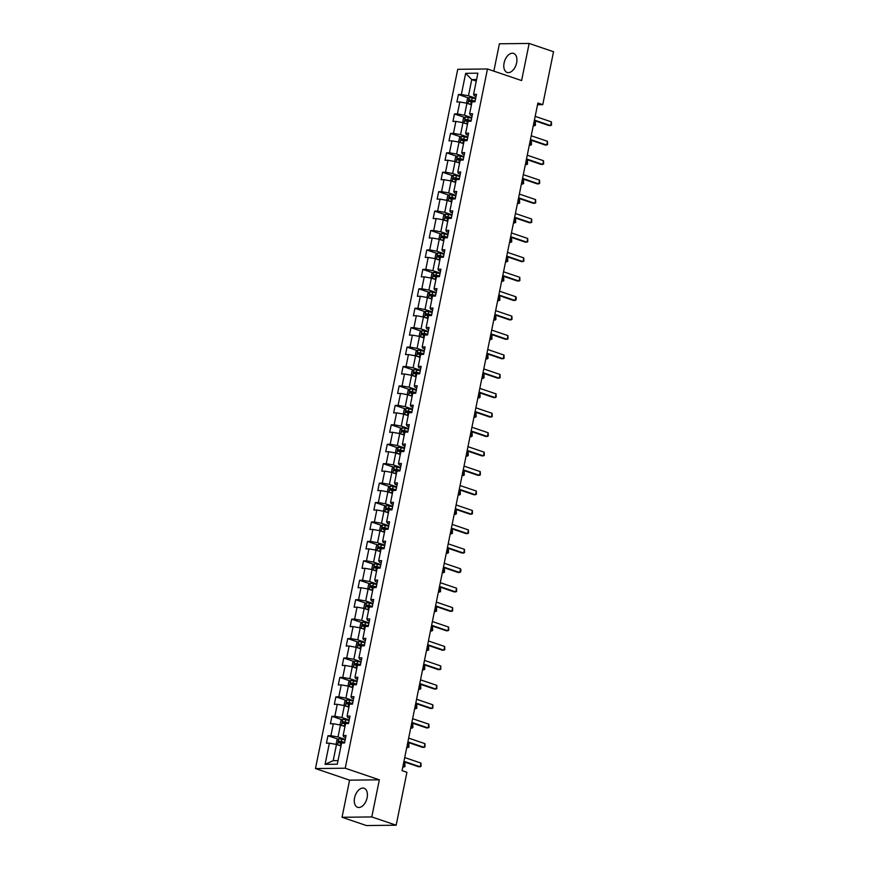 <?xml version="1.0" encoding="UTF-8"?>
<svg xmlns="http://www.w3.org/2000/svg" width="869" height="869" viewBox="0 0 869 869"><rect width="100%" height="100%" fill="white"/><g stroke="black" fill="none" stroke-linecap="round" stroke-linejoin="round"><path stroke-width="1.3" d="M367.12 797.72A10.048 6.05 -71.2 0 0 364.078 788.281A10.048 6.05 -71.2 0 0 354.574 797.861A10.048 6.05 -71.2 0 0 357.604 807.312A10.048 6.05 -71.2 0 0 367.12 797.72M516.62 62.85A10.048 6.05 -71.2 0 0 513.59 53.411A10.048 6.05 -71.2 0 0 504.085 62.992A10.048 6.05 -71.2 0 0 507.116 72.442A10.048 6.05 -71.2 0 0 516.62 62.85M342.038 817.273L371.791 816.936L379.34 779.819L349.588 780.156L342.038 817.273L366.414 825.55L396.166 825.213L406.931 772.28L402.054 770.618L537.889 103.009L542.756 104.671L553.531 51.727L529.156 43.45L499.403 43.787L493.842 71.139M349.588 780.156L315.469 768.554L457.735 69.314L487.487 68.977L345.221 768.218L315.469 768.554M465.665 73.322L461.352 94.493L458.419 94.525L456.898 101.999L459.831 101.966L457.398 113.926L454.465 113.958L452.945 121.432L455.877 121.399L453.444 133.359L450.511 133.391L448.991 140.865L451.923 140.832L449.49 152.792L446.557 152.825L445.037 160.298L447.969 160.265L445.536 172.214L442.603 172.247L441.083 179.72L444.016 179.687L441.582 191.647L438.649 191.68L437.129 199.153L440.062 199.12L437.639 211.08L434.696 211.113L433.175 218.586L436.119 218.553L433.685 230.513L430.742 230.546L429.221 238.019L432.165 237.987L429.731 249.935L426.798 249.968L425.278 257.441L428.211 257.409L425.777 269.368L422.845 269.401L421.324 276.874L424.257 276.842L421.823 288.801L418.891 288.834L417.37 296.307L420.303 296.275L417.87 308.234L414.937 308.267L413.416 315.74L416.349 315.708L413.916 327.656L410.983 327.689L409.462 335.162L412.395 335.13L409.962 347.089L407.029 347.122L405.508 354.595L408.441 354.563L406.008 366.522L403.075 366.555L401.554 374.028L404.487 373.996L402.054 385.955L399.121 385.988L397.6 393.461L400.533 393.429L398.1 405.378L395.167 405.421L393.646 412.894L396.579 412.851L394.146 424.811L391.213 424.843L389.692 432.317L392.625 432.284L390.192 444.244L387.259 444.276L385.738 451.75L388.671 451.717L386.238 463.677L383.305 463.709L381.784 471.183L384.717 471.15L382.295 483.11L379.351 483.142L377.83 490.616L380.774 490.583L378.341 502.532L375.397 502.564L373.876 510.038L376.82 510.005L374.387 521.965L371.454 521.997L369.933 529.471L372.866 529.438L370.433 541.398L367.5 541.43L365.979 548.904L368.912 548.871L366.479 560.831L363.546 560.863L362.025 568.337L364.958 568.304L362.525 580.253L359.592 580.286L358.071 587.759L361.004 587.726L358.571 599.686L355.638 599.719L354.118 607.192L357.05 607.159L354.617 619.119L351.684 619.152L350.164 626.625L353.096 626.592L350.663 638.552L347.73 638.585L346.21 646.058L349.142 646.025L346.709 657.974L343.776 658.007L342.256 665.48L345.189 665.448L342.755 677.407L339.822 677.44L338.302 684.913L341.235 684.881L338.801 696.84L335.868 696.873L334.348 704.346L337.281 704.314L334.847 716.273L331.915 716.306L330.394 723.779L333.327 723.747L330.893 735.695L327.961 735.739L326.44 743.212L329.373 743.169L325.071 764.351L337.291 764.209L341.604 743.038L344.537 743.006L346.058 735.532L343.125 735.565L345.558 723.605L348.491 723.573L350.011 716.099L347.079 716.132L349.501 704.172L352.445 704.14L353.965 696.666L351.022 696.699L353.455 684.739L356.399 684.707L357.919 677.233L354.976 677.266L357.409 665.317L360.342 665.285L361.862 657.811L358.93 657.844L361.363 645.884L364.296 645.852L365.816 638.378L362.884 638.411L365.317 626.451L368.25 626.419L369.77 618.945L366.837 618.978L369.271 607.018L372.204 606.986L373.724 599.512L370.791 599.545L373.225 587.596L376.158 587.563L377.678 580.09L374.745 580.123L377.179 568.163L380.111 568.13L381.632 560.657L378.699 560.69L381.133 548.73L384.065 548.697L385.586 541.224L382.653 541.257L385.086 529.297L388.019 529.264L389.54 521.791L386.607 521.824L389.04 509.875L391.973 509.831L393.494 502.369L390.561 502.401L392.994 490.442L395.927 490.409L397.448 482.936L394.515 482.968L396.948 471.009L399.881 470.976L401.402 463.503L398.469 463.535L400.902 451.576L403.835 451.543L405.356 444.07L402.423 444.102L404.845 432.143L407.789 432.11L409.31 424.637L406.366 424.669L408.799 412.721L411.743 412.688L413.264 405.215L410.32 405.247L412.753 393.288L415.686 393.255L417.207 385.782L414.274 385.814L416.707 373.855L419.64 373.822L421.161 366.349L418.228 366.381L420.661 354.422L423.594 354.389L425.115 346.916L422.182 346.948L424.615 334.999L427.548 334.967L429.069 327.494L426.136 327.526L428.569 315.566L431.502 315.534L433.023 308.06L430.09 308.093L432.523 296.133L435.456 296.101L436.977 288.627L434.044 288.66L436.477 276.7L439.41 276.668L440.931 269.194L437.998 269.227L440.431 257.278L443.364 257.246L444.885 249.772L441.952 249.805L444.385 237.845L447.318 237.813L448.838 230.339L445.906 230.372L448.339 218.412L451.272 218.38L452.792 210.906L449.86 210.939L452.293 198.979L455.226 198.947L456.746 191.473L453.814 191.506L456.247 179.557L459.18 179.514L460.7 172.04L457.767 172.084L460.19 160.124L463.134 160.092L464.654 152.618L461.711 152.651L464.144 140.691L467.087 140.659L468.608 133.185L465.665 133.218L468.098 121.258L471.031 121.225L472.551 113.752L469.618 113.785L472.052 101.825L474.985 101.792L476.505 94.319L473.572 94.352L477.885 73.181L465.665 73.322L471.758 79.59L468.467 95.786L475.712 98.24M343.125 735.565L343.809 736.923L345.645 737.553M345.254 739.454L338.019 736.988L340.452 725.028L344.95 726.56M330.893 735.695L338.019 736.988M333.327 723.747L340.452 725.028M347.079 716.132L347.752 717.49L349.599 718.12M349.208 720.021L341.962 717.555L344.396 705.606L348.903 707.127M334.847 716.273L341.962 717.555M337.281 704.314L344.396 705.606M351.022 696.699L351.706 698.068L353.553 698.687M353.162 700.588L345.916 698.133L348.35 686.173L352.857 687.705M338.801 696.84L345.916 698.133M341.235 684.881L348.35 686.173M354.976 677.266L355.66 678.635L357.507 679.254M357.116 681.155L349.87 678.7L352.303 666.74L356.811 668.272M342.755 677.407L349.87 678.7M345.189 665.448L352.303 666.74M358.93 657.844L359.614 659.202L361.461 659.832M361.069 661.733L353.824 659.267L356.257 647.307L360.765 648.839M346.709 657.974L353.824 659.267M349.142 646.025L356.257 647.307M362.884 638.411L363.568 639.769L365.414 640.399M365.023 642.3L357.778 639.834L360.211 627.885L364.719 629.406M350.663 638.552L357.778 639.834M353.096 626.592L360.211 627.885M366.837 618.978L367.522 620.336L369.358 620.966M368.977 622.867L361.732 620.412L364.165 608.452L368.673 609.984M354.617 619.119L361.732 620.412M357.05 607.159L364.165 608.452M370.791 599.545L371.476 600.913L373.312 601.533M372.931 603.434L365.686 600.979L368.119 589.019L372.627 590.551M358.571 599.686L365.686 600.979M361.004 587.726L368.119 589.019M374.745 580.123L375.43 581.48L377.265 582.111M376.885 584.011L369.64 581.546L372.073 569.586L376.581 571.118M362.525 580.253L369.64 581.546M364.958 568.304L372.073 569.586M378.699 560.69L379.384 562.047L381.219 562.678M380.839 564.578L373.594 562.113L376.027 550.153L380.535 551.685M366.479 560.831L373.594 562.113M368.912 548.871L376.027 550.153M382.653 541.257L383.338 542.614L385.173 543.244M384.793 545.145L377.548 542.68L379.981 530.731L384.478 532.262M370.433 541.398L377.548 542.68M372.866 529.438L379.981 530.731M386.607 521.824L387.292 523.192L389.127 523.811M388.747 525.712L381.502 523.257L383.935 511.298L388.432 512.829M374.387 521.965L381.502 523.257M376.82 510.005L383.935 511.298M390.561 502.401L391.246 503.759L393.081 504.378M392.69 506.279L385.456 503.824L387.889 491.865L392.386 493.396M378.341 502.532L385.456 503.824M380.774 490.583L387.889 491.865M394.515 482.968L395.199 484.326L397.035 484.956M396.644 486.857L389.41 484.391L391.843 472.432L396.34 473.963M382.295 483.11L389.41 484.391M384.717 471.15L391.843 472.432M398.469 463.535L399.153 464.893L400.989 465.523M400.598 467.424L393.364 464.958L395.797 453.01L400.294 454.53M386.238 463.677L393.364 464.958M388.671 451.717L395.797 453.01M402.423 444.102L403.097 445.471L404.943 446.09M404.552 447.991L397.307 445.536L399.74 433.577L404.248 435.108M390.192 444.244L397.307 445.536M392.625 432.284L399.74 433.577M406.366 424.669L407.05 426.038L408.897 426.657M408.506 428.558L401.261 426.103L403.694 414.144L408.202 415.675M394.146 424.811L401.261 426.103M396.579 412.851L403.694 414.144M410.32 405.247L411.004 406.605L412.851 407.235M412.46 409.136L405.215 406.67L407.648 394.711L412.156 396.242M398.1 405.378L405.215 406.67M400.533 393.429L407.648 394.711M414.274 385.814L414.958 387.172L416.805 387.802M416.414 389.703L409.169 387.237L411.602 375.289L416.11 376.809M402.054 385.955L409.169 387.237M404.487 373.996L411.602 375.289M418.228 366.381L418.912 367.75L420.759 368.369M420.368 370.27L413.123 367.815L415.556 355.856L420.064 357.387M406.008 366.522L413.123 367.815M408.441 354.563L415.556 355.856M422.182 346.948L422.866 348.317L424.702 348.936M424.322 350.837L417.077 348.382L419.51 336.422L424.018 337.954M409.962 347.089L417.077 348.382M412.395 335.13L419.51 336.422M426.136 327.526L426.82 328.884L428.656 329.514M428.276 331.415L421.031 328.949L423.464 316.989L427.972 318.521M413.916 327.656L421.031 328.949M416.349 315.708L423.464 316.989M430.09 308.093L430.774 309.451L432.61 310.081M432.23 311.982L424.984 309.516L427.418 297.556L431.926 299.088M417.87 308.234L424.984 309.516M420.303 296.275L427.418 297.556M434.044 288.66L434.728 290.018L436.564 290.648M436.184 292.549L428.938 290.094L431.372 278.134L435.88 279.666M421.823 288.801L428.938 290.094M424.257 276.842L431.372 278.134M437.998 269.227L438.682 270.596L440.518 271.215M440.138 273.116L432.892 270.661L435.326 258.701L439.823 260.233M425.777 269.368L432.892 270.661M428.211 257.409L435.326 258.701M441.952 249.805L442.636 251.163L444.472 251.793M444.092 253.694L436.846 251.228L439.279 239.268L443.777 240.8M429.731 249.935L436.846 251.228M432.165 237.987L439.279 239.268M445.906 230.372L446.59 231.73L448.426 232.36M448.035 234.261L440.8 231.795L443.233 219.835L447.731 221.367M433.685 230.513L440.8 231.795M436.119 218.553L443.233 219.835M449.86 210.939L450.544 212.297L452.38 212.927M451.989 214.828L444.754 212.362L447.187 200.413L451.684 201.945M437.639 211.08L444.754 212.362M440.062 199.12L447.187 200.413M453.814 191.506L454.498 192.875L456.334 193.494M455.943 195.395L448.708 192.94L451.141 180.98L455.638 182.512M441.582 191.647L448.708 192.94M444.016 179.687L451.141 180.98M457.767 172.084L458.441 173.442L460.288 174.061M459.897 175.962L452.651 173.507L455.084 161.547L459.592 163.079M445.536 172.214L452.651 173.507M447.969 160.265L455.084 161.547M461.711 152.651L462.395 154.009L464.242 154.639M463.85 156.539L456.605 154.074L459.038 142.114L463.546 143.646M449.49 152.792L456.605 154.074M451.923 140.832L459.038 142.114M465.665 133.218L466.349 134.576L468.195 135.206M467.804 137.106L460.559 134.641L462.992 122.692L467.5 124.213M453.444 133.359L460.559 134.641M455.877 121.399L462.992 122.692M469.618 113.785L470.303 115.153L472.149 115.773M471.758 117.673L464.513 115.219L466.946 103.259L471.454 104.791M457.398 113.926L464.513 115.219M459.831 101.966L466.946 103.259M473.572 94.352L474.257 95.72L476.103 96.34M476.266 81.121L471.758 79.59L476.592 79.535M461.352 94.493L468.467 95.786M371.791 816.936L396.166 825.213M379.34 779.819L345.221 768.218M487.487 68.977L521.606 80.567L529.156 43.45M537.542 104.725L542.756 104.671M340.996 745.993L336.499 744.461L333.196 760.657L338.03 760.603M325.071 764.351L333.196 760.657M329.373 743.169L336.499 744.461M458.419 94.525L468.673 98.012M454.465 113.958L464.719 117.445M450.511 133.391L460.766 136.878M446.557 152.825L456.812 156.301M442.603 172.247L452.858 175.734M438.649 191.68L448.904 195.167M434.696 211.113L444.961 214.6M430.742 230.546L441.007 234.022M426.798 249.968L437.053 253.455M422.845 269.401L433.099 272.888M418.891 288.834L429.145 292.321M414.937 308.267L425.191 311.743M410.983 327.689L421.237 331.176M407.029 347.122L417.283 350.609M403.075 366.555L413.329 370.042M399.121 385.988L409.375 389.475M395.167 405.421L405.421 408.897M391.213 424.843L401.467 428.33M387.259 444.276L397.513 447.763M383.305 463.709L393.559 467.196M379.351 483.142L389.616 486.618M375.397 502.564L385.662 506.051M371.454 521.997L381.708 525.484M367.5 541.43L377.754 544.917M363.546 560.863L373.8 564.339M359.592 580.286L369.846 583.772M355.638 599.719L365.892 603.205M351.684 619.152L361.938 622.639M347.73 638.585L357.985 642.072M343.776 658.007L354.031 661.494M339.822 677.44L350.077 680.927M335.868 696.873L346.123 700.36M331.915 716.306L342.169 719.793M327.961 735.739L338.215 739.215M535.174 116.348L551.424 121.877L551.522 125.114L549.219 125.625L534.316 120.563M551.424 121.877L550.664 125.614L534.413 120.085M468.728 103.867A3.411 0.565 11.5 0 1 470.922 104.204L471.541 104.345M470.129 104.334L471.487 104.617M467.641 103.498L466.664 102.596L467.424 98.86L469.282 97.6A3.411 0.565 11.5 0 1 472.193 97.98L475.615 98.718M475.137 101.086L471.704 100.348A3.411 0.565 -168.5 0 0 469.521 100L469.217 101.499A3.411 0.565 11.5 0 1 471.4 101.836L472.03 101.977M470.618 101.977L470.922 100.478L475.082 101.358M533.251 125.809L534.587 125.788L535.347 122.051L534.098 121.627M535.347 122.051L535.434 125.299L533.338 125.364M531.22 135.781L547.47 141.299L547.568 144.547L545.265 145.058L530.362 139.996M547.47 141.299L546.71 145.036L530.459 139.518M527.266 155.214L543.516 160.732L543.614 163.98L541.311 164.491L526.408 159.429M543.516 160.732L542.756 164.469L526.505 158.951M464.774 123.289A3.411 0.565 11.5 0 1 466.968 123.637L467.587 123.767M466.175 123.767L467.533 124.039M463.688 122.92L462.71 122.029L463.47 118.293L465.328 117.033A3.411 0.565 11.5 0 1 468.239 117.413L471.661 118.151M471.183 120.519L467.75 119.77A3.411 0.565 -168.5 0 0 465.567 119.433L465.263 120.921A3.411 0.565 11.5 0 1 467.446 121.269L468.076 121.399M466.675 121.399L466.968 119.911L471.128 120.791M529.297 145.242L530.633 145.221L531.393 141.484L530.144 141.06M531.393 141.484L531.48 144.721L529.384 144.797M460.82 142.722A3.411 0.565 11.5 0 1 463.014 143.07L463.633 143.2M462.221 143.2L463.579 143.472M459.734 142.353L458.756 141.462L459.516 137.726L461.374 136.466A3.411 0.565 11.5 0 1 464.285 136.835L467.707 137.584M467.229 139.942L463.796 139.203A3.411 0.565 -168.5 0 0 461.613 138.866L461.309 140.354A3.411 0.565 11.5 0 1 463.503 140.702L464.122 140.832M462.721 140.832L463.025 139.344L467.174 140.224M525.343 164.665L526.679 164.654L527.44 160.917L526.19 160.493M527.44 160.917L527.526 164.154L525.43 164.23M523.312 174.647L539.562 180.165L539.66 183.402L537.357 183.924L522.454 178.851M539.562 180.165L538.802 183.902L522.551 178.384M519.358 194.069L535.608 199.598L535.706 202.835L533.403 203.346L518.5 198.284M535.608 199.598L534.848 203.335L518.597 197.806M515.404 213.502L531.654 219.031L531.752 222.268L529.449 222.779L514.546 217.717M531.654 219.031L530.894 222.768L514.644 217.239M456.866 162.155A3.411 0.565 11.5 0 1 459.06 162.492L459.679 162.633M458.267 162.633L459.625 162.905M455.791 161.786L454.802 160.895L455.562 157.159L457.42 155.888A3.411 0.565 11.5 0 1 460.331 156.268L463.753 157.007M463.275 159.375L459.853 158.636A3.411 0.565 -168.5 0 0 457.659 158.288L457.366 159.787A3.411 0.565 11.5 0 1 459.549 160.135L460.168 160.265M458.767 160.265L459.071 158.766L463.22 159.646M521.389 184.098L522.725 184.087L523.486 180.35L522.236 179.926M523.486 180.35L523.572 183.587L521.476 183.663M452.912 181.588A3.411 0.565 11.5 0 1 455.106 181.925L455.736 182.066M454.313 182.055L455.671 182.338M451.837 181.219L450.848 180.328L451.608 176.592L453.466 175.321A3.411 0.565 11.5 0 1 456.377 175.701L459.799 176.44M459.321 178.808L455.899 178.069A3.411 0.565 -168.5 0 0 453.716 177.721L453.412 179.22A3.411 0.565 11.5 0 1 455.595 179.557L456.214 179.698M454.813 179.698L455.117 178.199L459.267 179.079M517.435 203.531L518.771 203.52L519.532 199.783L518.282 199.359M519.532 199.783L519.629 203.02L517.522 203.096M448.958 201.011A3.411 0.565 11.5 0 1 451.152 201.358L451.782 201.489M450.359 201.489L451.717 201.76M447.883 200.641L446.894 199.751L447.654 196.014L449.469 194.786A3.411 0.565 11.5 0 1 452.423 195.134L455.845 195.873M455.367 198.241L451.945 197.491A3.411 0.565 -168.5 0 0 449.762 197.154L449.458 198.653A3.411 0.565 11.5 0 1 451.641 198.99L452.26 199.12M450.859 199.12L451.163 197.632L455.313 198.512M513.481 222.964L514.817 222.942L515.578 219.205L514.329 218.782M515.578 219.205L515.675 222.453L513.568 222.518M445.015 220.444A3.411 0.565 11.5 0 1 447.198 220.791L447.828 220.922M446.405 220.922L447.774 221.193M443.929 220.074L442.94 219.184L443.701 215.447L445.558 214.187A3.411 0.565 11.5 0 1 448.469 214.556L451.891 215.306M451.413 217.674L447.991 216.924A3.411 0.565 -168.5 0 0 445.808 216.587L445.504 218.076A3.411 0.565 11.5 0 1 447.687 218.423L448.306 218.553M446.905 218.553L447.209 217.065L451.359 217.945M509.527 242.386L510.863 242.375L511.624 238.638L510.375 238.215M511.624 238.638L511.722 241.875L509.614 241.951M441.061 239.877A3.411 0.565 11.5 0 1 443.255 240.213L443.874 240.355M442.451 240.355L443.82 240.626M439.975 239.507L438.986 238.617L439.747 234.88L441.615 233.609A3.411 0.565 11.5 0 1 444.515 233.989L447.948 234.728M447.459 237.096L444.037 236.357A3.411 0.565 -168.5 0 0 441.854 236.01L441.55 237.509A3.411 0.565 11.5 0 1 443.733 237.856L444.352 237.987M442.951 237.987L443.255 236.487L447.405 237.367M505.573 261.819L506.909 261.808L507.67 258.071L506.421 257.648M507.67 258.071L507.768 261.308L505.66 261.384M437.107 259.31A3.411 0.565 11.5 0 1 439.301 259.646L439.92 259.788M438.497 259.777L439.866 260.059M436.021 258.94L435.032 258.05L435.793 254.313L437.661 253.042A3.411 0.565 11.5 0 1 440.561 253.422L443.994 254.161M443.505 256.529L440.083 255.79A3.411 0.565 -168.5 0 0 437.9 255.443L437.596 256.942A3.411 0.565 11.5 0 1 439.779 257.278L440.398 257.42M438.997 257.42L439.301 255.92L443.451 256.8M501.619 281.252L502.955 281.241L503.716 277.504L502.467 277.081M503.716 277.504L503.814 280.741L501.706 280.817M433.153 278.732A3.411 0.565 11.5 0 1 435.347 279.079L435.966 279.21M434.554 279.21L435.912 279.492M432.067 278.373L431.078 277.472L431.839 273.735L433.707 272.475A3.411 0.565 11.5 0 1 436.607 272.855L440.04 273.594M439.551 275.962L436.129 275.223A3.411 0.565 -168.5 0 0 433.946 274.876L433.642 276.375A3.411 0.565 11.5 0 1 435.825 276.711L436.444 276.853M435.043 276.842L435.347 275.354L439.497 276.233M497.665 300.685L499.002 300.663L499.762 296.926L498.524 296.503M499.762 296.926L499.86 300.174L497.763 300.239M429.199 298.165A3.411 0.565 11.5 0 1 431.393 298.512L432.012 298.643M430.6 298.643L431.958 298.914M428.113 297.795L427.124 296.905L427.885 293.168L429.753 291.908A3.411 0.565 11.5 0 1 432.653 292.277L436.086 293.027M435.597 295.395L432.175 294.645A3.411 0.565 -168.5 0 0 429.992 294.309L429.688 295.797A3.411 0.565 11.5 0 1 431.871 296.144L432.49 296.275M431.089 296.275L431.393 294.787L435.543 295.666M493.711 320.118L495.048 320.096L495.808 316.359L494.57 315.936M495.808 316.359L495.906 319.596L493.809 319.673M425.245 317.598A3.411 0.565 11.5 0 1 427.439 317.945L428.059 318.076M426.646 318.076L428.004 318.347M424.159 317.228L423.17 316.338L423.931 312.601L425.799 311.341A3.411 0.565 11.5 0 1 428.699 311.71L432.132 312.449M431.654 314.817L428.221 314.078A3.411 0.565 -168.5 0 0 426.038 313.742L425.734 315.23A3.411 0.565 11.5 0 1 427.917 315.577L428.536 315.708M427.135 315.708L427.439 314.209L431.589 315.089M489.758 339.54L491.094 339.529L491.854 335.792L490.616 335.369M491.854 335.792L491.952 339.029L489.855 339.106M421.291 337.031A3.411 0.565 11.5 0 1 423.485 337.368L424.105 337.509M422.692 337.498L424.05 337.78M420.205 336.661L419.216 335.771L419.977 332.034L421.845 330.763A3.411 0.565 11.5 0 1 424.756 331.143L428.178 331.882M427.7 334.25L424.268 333.511A3.411 0.565 -168.5 0 0 422.084 333.164L421.78 334.663A3.411 0.565 11.5 0 1 423.963 334.999L424.583 335.141M423.181 335.141L423.485 333.642L427.635 334.522M485.814 358.973L487.14 358.962L487.9 355.225L486.662 354.802M487.9 355.225L487.998 358.462L485.901 358.539M417.337 356.453A3.411 0.565 11.5 0 1 419.531 356.801L420.151 356.931M418.739 356.931L420.096 357.213M416.251 356.094L415.273 355.193L416.034 351.456L417.891 350.196A3.411 0.565 11.5 0 1 420.802 350.576L424.224 351.315M423.746 353.683L420.314 352.944A3.411 0.565 -168.5 0 0 418.13 352.597L417.826 354.096A3.411 0.565 11.5 0 1 420.009 354.433L420.639 354.574M419.227 354.574L419.531 353.075L423.692 353.955M481.861 378.406L483.197 378.384L483.957 374.648L482.708 374.224M483.957 374.648L484.044 377.896L481.947 377.961M413.383 375.886A3.411 0.565 11.5 0 1 415.578 376.234L416.197 376.364M414.785 376.364L416.142 376.635M412.297 375.517L411.319 374.626L412.08 370.889L413.894 369.662A3.411 0.565 11.5 0 1 416.848 370.009L420.27 370.748M419.792 373.116L416.36 372.366A3.411 0.565 -168.5 0 0 414.176 372.03L413.872 373.518A3.411 0.565 11.5 0 1 416.055 373.866L416.685 373.996M415.273 373.996L415.578 372.508L419.738 373.388M477.907 397.839L479.243 397.817L480.003 394.081L478.754 393.657M480.003 394.081L480.09 397.318L477.993 397.394M409.429 395.319A3.411 0.565 11.5 0 1 411.624 395.667L412.243 395.797M410.831 395.797L412.188 396.068M408.343 394.95L407.365 394.059L408.126 390.322L409.983 389.062A3.411 0.565 11.5 0 1 412.894 389.431L416.316 390.181M415.838 392.538L412.406 391.8A3.411 0.565 -168.5 0 0 410.222 391.463L409.918 392.951A3.411 0.565 11.5 0 1 412.102 393.299L412.732 393.429M411.33 393.429L411.634 391.93L415.784 392.821M473.953 417.261L475.289 417.25L476.049 413.514L474.8 413.09M476.049 413.514L476.136 416.751L474.039 416.827M405.475 414.752A3.411 0.565 11.5 0 1 407.67 415.089L408.289 415.23M406.877 415.23L408.234 415.501M404.389 414.383L403.412 413.492L404.172 409.755L406.029 408.484A3.411 0.565 11.5 0 1 408.941 408.864L412.362 409.603M411.884 411.971L408.452 411.233A3.411 0.565 -168.5 0 0 406.268 410.885L405.964 412.384A3.411 0.565 11.5 0 1 408.158 412.721L408.778 412.862M407.376 412.862L407.68 411.363L411.83 412.243M469.999 436.694L471.335 436.683L472.095 432.947L470.846 432.523M472.095 432.947L472.182 436.184L470.086 436.26M401.521 434.185A3.411 0.565 11.5 0 1 403.716 434.522L404.335 434.663M402.923 434.652L404.281 434.934M400.446 433.816L399.458 432.914L400.218 429.177L402.075 427.917A3.411 0.565 11.5 0 1 404.987 428.298L408.408 429.036M407.93 431.404L404.509 430.666A3.411 0.565 -168.5 0 0 402.314 430.318L402.021 431.817A3.411 0.565 11.5 0 1 404.204 432.154L404.824 432.295M403.422 432.295L403.727 430.796L407.876 431.676M466.045 456.127L467.381 456.106L468.141 452.369L466.892 451.945M468.141 452.369L468.239 455.617L466.132 455.682M397.567 453.607A3.411 0.565 11.5 0 1 399.762 453.955L400.392 454.085M398.969 454.085L400.327 454.357M396.492 453.238L395.504 452.347L396.264 448.61L398.121 447.35A3.411 0.565 11.5 0 1 401.033 447.731L404.454 448.469M403.976 450.837L400.555 450.088A3.411 0.565 -168.5 0 0 398.371 449.751L398.067 451.25A3.411 0.565 11.5 0 1 400.251 451.587L400.87 451.717M399.468 451.717L399.773 450.229L403.922 451.109M462.091 475.56L463.427 475.539L464.187 471.802L462.938 471.378M464.187 471.802L464.285 475.05L462.178 475.115M393.614 473.04A3.411 0.565 11.5 0 1 395.808 473.388L396.438 473.518M395.015 473.518L396.373 473.79M392.538 472.671L391.55 471.78L392.31 468.043L394.168 466.783A3.411 0.565 11.5 0 1 397.079 467.153L400.5 467.902M400.022 470.259L396.601 469.521A3.411 0.565 -168.5 0 0 394.417 469.184L394.113 470.672A3.411 0.565 11.5 0 1 396.297 471.02L396.916 471.15M395.514 471.15L395.819 469.662L399.968 470.542M458.137 494.982L459.473 494.972L460.233 491.235L458.984 490.811M460.233 491.235L460.331 494.472L458.224 494.548M389.67 492.473A3.411 0.565 11.5 0 1 391.854 492.81L392.484 492.951M391.061 492.951L392.43 493.223M388.584 492.104L387.596 491.213L388.356 487.476L390.214 486.205A3.411 0.565 11.5 0 1 393.125 486.586L396.557 487.324M396.068 489.692L392.647 488.954A3.411 0.565 -168.5 0 0 390.463 488.606L390.159 490.105A3.411 0.565 11.5 0 1 392.343 490.453L392.962 490.583M391.561 490.583L391.865 489.084L396.014 489.964M454.183 514.415L455.519 514.405L456.279 510.668L455.03 510.244M456.279 510.668L456.377 513.905L454.27 513.981M385.717 511.906A3.411 0.565 11.5 0 1 387.911 512.243L388.53 512.384M387.107 512.373L388.476 512.656M384.63 511.537L383.642 510.646L384.402 506.909L386.271 505.639A3.411 0.565 11.5 0 1 389.171 506.019L392.603 506.757M392.115 509.125L388.693 508.387A3.411 0.565 -168.5 0 0 386.509 508.039L386.205 509.538A3.411 0.565 11.5 0 1 388.389 509.875L389.008 510.016M387.607 510.016L387.911 508.517L392.06 509.397M450.229 533.848L451.565 533.838L452.325 530.101L451.076 529.677M452.325 530.101L452.423 533.338L450.316 533.414M511.45 232.935L527.7 238.454L527.798 241.701L525.495 242.212L510.592 237.15M527.7 238.454L526.94 242.19L510.69 236.672M507.496 252.368L523.757 257.887L523.844 261.124L521.541 261.645L506.638 256.572M523.757 257.887L522.997 261.623L506.736 256.105M503.542 271.791L519.803 277.32L519.89 280.557L517.587 281.067L502.684 276.005M519.803 277.32L519.043 281.056L502.782 275.527M499.588 291.224L515.849 296.753L516.316 298.121L515.936 299.99L513.633 300.5L498.741 295.438M515.849 296.753L515.089 300.489L498.828 294.96M495.645 310.657L511.895 316.175L511.982 319.423L509.69 319.933L494.787 314.871M511.895 316.175L511.135 319.911L494.885 314.393M491.691 330.09L507.941 335.608L508.028 338.845L505.736 339.366L490.833 334.293M507.941 335.608L507.181 339.344L490.931 333.826M487.737 349.523L503.987 355.041L504.085 358.278L501.782 358.788L486.879 353.726M503.987 355.041L503.227 358.778L486.977 353.259M483.783 368.945L500.033 374.474L500.131 377.711L497.828 378.221L482.925 373.159M500.033 374.474L499.273 378.211L483.023 372.682M479.829 388.378L496.08 393.896L496.177 397.144L493.874 397.654L478.971 392.592M496.08 393.896L495.319 397.633L479.069 392.115M475.875 407.811L492.126 413.329L492.223 416.566L489.92 417.087L475.017 412.025M492.126 413.329L491.365 417.066L475.115 411.548M471.921 427.244L488.172 432.762L488.269 435.999L485.967 436.51L471.063 431.448M488.172 432.762L487.411 436.499L471.161 430.981M467.967 446.666L484.218 452.195L484.315 455.432L482.013 455.943L467.109 450.881M484.218 452.195L483.457 455.932L467.207 450.403M464.013 466.099L480.264 471.617L480.361 474.865L478.059 475.376L463.155 470.314M480.264 471.617L479.503 475.354L463.253 469.836M460.059 485.532L476.31 491.05L476.408 494.298L474.105 494.809L459.201 489.747M476.31 491.05L475.549 494.787L459.299 489.269M456.106 504.965L472.356 510.483L472.454 513.72L470.151 514.242L455.247 509.169M472.356 510.483L471.595 514.22L455.345 508.702M452.152 524.387L468.413 529.916L468.5 533.153L466.197 533.664L451.293 528.602M468.413 529.916L467.652 533.653L451.391 528.124M448.198 543.82L464.459 549.349L464.546 552.586L462.243 553.097L447.339 548.035M464.459 549.349L463.698 553.086L447.437 547.557M444.244 563.253L460.505 568.771L460.972 570.151L460.592 572.019L458.289 572.53L443.396 567.468M460.505 568.771L459.744 572.508L443.483 566.99M440.301 582.686L456.551 588.204L456.638 591.441L454.346 591.963L439.442 586.89M456.551 588.204L455.791 591.941L439.54 586.423M436.347 602.108L452.597 607.637L452.684 610.874L450.392 611.385L435.488 606.323M452.597 607.637L451.837 611.374L435.586 605.845M381.763 531.328A3.411 0.565 11.5 0 1 383.957 531.676L384.576 531.806M383.153 531.806L384.522 532.078M380.676 530.959L379.688 530.068L380.448 526.332L382.317 525.072A3.411 0.565 11.5 0 1 385.217 525.452L388.649 526.19M388.161 528.558L384.739 527.809A3.411 0.565 -168.5 0 0 382.556 527.472L382.251 528.971A3.411 0.565 11.5 0 1 384.435 529.308L385.054 529.438M383.653 529.438L383.957 527.95L388.106 528.83M446.275 553.281L447.611 553.26L448.371 549.523L447.122 549.099M448.371 549.523L448.469 552.771L446.362 552.836M377.809 550.761A3.411 0.565 11.5 0 1 380.003 551.109L380.622 551.239M379.21 551.239L380.568 551.511M376.722 550.392L375.734 549.501L376.494 545.765L378.363 544.505A3.411 0.565 11.5 0 1 381.263 544.874L384.695 545.623M384.207 547.991L380.785 547.242A3.411 0.565 -168.5 0 0 378.602 546.905L378.297 548.393A3.411 0.565 11.5 0 1 380.481 548.741L381.1 548.871M379.699 548.871L380.003 547.383L384.152 548.263M442.321 572.704L443.657 572.693L444.417 568.956L443.179 568.532M444.417 568.956L444.515 572.193L442.419 572.269M373.855 570.194A3.411 0.565 11.5 0 1 376.049 570.531L376.668 570.672M375.256 570.672L376.614 570.944M372.768 569.825L371.78 568.934L372.54 565.198L374.409 563.938A3.411 0.565 11.5 0 1 377.309 564.307L380.741 565.046M380.253 567.414L376.831 566.675A3.411 0.565 -168.5 0 0 374.648 566.327L374.343 567.826A3.411 0.565 11.5 0 1 376.527 568.174L377.146 568.304M375.745 568.304L376.049 566.805L380.198 567.685M438.367 592.137L439.703 592.126L440.464 588.389L439.225 587.965M440.464 588.389L440.561 591.626L438.465 591.702M369.901 589.627A3.411 0.565 11.5 0 1 372.095 589.964L372.714 590.105M371.302 590.094L372.66 590.377M368.814 589.258L367.826 588.367L368.586 584.631L370.455 583.36A3.411 0.565 11.5 0 1 373.355 583.74L376.788 584.479M376.31 586.847L372.877 586.108A3.411 0.565 -168.5 0 0 370.694 585.76L370.39 587.259A3.411 0.565 11.5 0 1 372.573 587.596L373.192 587.737M371.791 587.737L372.095 586.238L376.244 587.118M434.413 611.57L435.749 611.559L436.51 607.822L435.271 607.398M436.51 607.822L436.607 611.059L434.511 611.135M432.393 621.541L448.643 627.07L448.741 630.307L446.438 630.818L431.535 625.756M448.643 627.07L447.883 630.807L431.632 625.278M428.439 640.974L444.689 646.493L444.787 649.74L442.484 650.251L427.581 645.189M444.689 646.493L443.929 650.229L427.678 644.711M424.485 660.407L440.735 665.926L440.833 669.163L438.53 669.684L423.627 664.622M440.735 665.926L439.975 669.662L423.724 664.144M420.531 679.84L436.781 685.359L436.879 688.596L434.576 689.106L419.673 684.044M436.781 685.359L436.021 689.095L419.77 683.577M416.577 699.263L432.827 704.792L432.925 708.029L430.622 708.539L415.719 703.477M432.827 704.792L432.067 708.528L415.816 702.999M412.623 718.696L428.873 724.214L428.971 727.462L426.668 727.972L411.765 722.91M428.873 724.214L428.113 727.95L411.863 722.432M408.669 738.129L424.919 743.647L425.017 746.884L422.714 747.405L407.811 742.343M424.919 743.647L424.159 747.383L407.909 741.865M365.947 609.05A3.411 0.565 11.5 0 1 368.141 609.397L368.76 609.527M367.348 609.527L368.706 609.81M364.861 608.691L363.872 607.789L364.632 604.053L366.501 602.793A3.411 0.565 11.5 0 1 369.412 603.173L372.834 603.912M372.356 606.28L368.923 605.541A3.411 0.565 -168.5 0 0 366.74 605.193L366.436 606.692A3.411 0.565 11.5 0 1 368.619 607.029L369.238 607.17M367.837 607.17L368.141 605.671L372.29 606.551M430.47 631.003L431.795 630.981L432.556 627.244L431.317 626.821M432.556 627.244L432.653 630.492L430.557 630.557M361.993 628.483A3.411 0.565 11.5 0 1 364.187 628.83L364.806 628.96M363.394 628.96L364.752 629.232M360.907 628.113L359.929 627.222L360.689 623.486L362.547 622.226A3.411 0.565 11.5 0 1 365.458 622.595L368.88 623.345M368.402 625.713L364.969 624.963A3.411 0.565 -168.5 0 0 362.786 624.626L362.482 626.114A3.411 0.565 11.5 0 1 364.665 626.462L365.295 626.592M363.883 626.592L364.187 625.104L368.347 625.984M426.516 650.436L427.852 650.414L428.613 646.677L427.363 646.254M428.613 646.677L428.699 649.914L426.603 649.99M358.039 647.916A3.411 0.565 11.5 0 1 360.233 648.263L360.852 648.393M359.44 648.393L360.798 648.665M356.953 647.546L355.975 646.655L356.735 642.919L358.593 641.659A3.411 0.565 11.5 0 1 361.504 642.028L364.926 642.778M364.448 645.135L361.015 644.396A3.411 0.565 -168.5 0 0 358.832 644.059L358.528 645.548A3.411 0.565 11.5 0 1 360.711 645.895L361.341 646.025M359.929 646.025L360.233 644.526L364.393 645.406M422.562 669.858L423.898 669.847L424.659 666.11L423.409 665.687M424.659 666.11L424.745 669.347L422.649 669.423M354.085 667.349A3.411 0.565 11.5 0 1 356.279 667.685L356.898 667.826M355.486 667.816L356.844 668.098M352.999 666.979L352.021 666.089L352.781 662.352L354.639 661.081A3.411 0.565 11.5 0 1 357.55 661.461L360.972 662.2M360.494 664.568L357.061 663.829A3.411 0.565 -168.5 0 0 354.878 663.481L354.574 664.981A3.411 0.565 11.5 0 1 356.757 665.317L357.387 665.458M355.986 665.458L356.29 663.959L360.439 664.839M418.608 689.291L419.944 689.28L420.705 685.543L419.455 685.12M420.705 685.543L420.792 688.78L418.695 688.856M350.131 686.771A3.411 0.565 11.5 0 1 352.325 687.118L352.944 687.249M351.532 687.249L352.89 687.531M349.045 686.412L348.067 685.511L348.827 681.774L350.685 680.514A3.411 0.565 11.5 0 1 353.596 680.894L357.018 681.633M356.54 684.001L353.107 683.262A3.411 0.565 -168.5 0 0 350.924 682.915L350.62 684.414A3.411 0.565 11.5 0 1 352.814 684.75L353.433 684.891M352.032 684.891L352.336 683.392L356.486 684.272M414.654 708.724L415.99 708.702L416.751 704.965L415.501 704.542M416.751 704.965L416.838 708.213L414.741 708.278M346.177 706.204A3.411 0.565 11.5 0 1 348.371 706.551L348.99 706.682M347.578 706.682L348.936 706.953M345.102 705.834L344.113 704.944L344.874 701.207L346.731 699.947A3.411 0.565 11.5 0 1 349.642 700.327L353.064 701.066M352.586 703.434L349.164 702.684A3.411 0.565 -168.5 0 0 346.97 702.348L346.677 703.836A3.411 0.565 11.5 0 1 348.86 704.183L349.479 704.314M348.078 704.314L348.382 702.825L352.532 703.705M410.7 728.157L412.036 728.135L412.797 724.398L411.548 723.975M412.797 724.398L412.894 727.635L410.787 727.711M342.223 725.637A3.411 0.565 11.5 0 1 344.417 725.984L345.047 726.115M343.624 726.115L344.982 726.386M341.148 725.267L340.159 724.377L340.92 720.64L342.777 719.38A3.411 0.565 11.5 0 1 345.688 719.749L349.11 720.499M348.632 722.856L345.21 722.117A3.411 0.565 -168.5 0 0 343.027 721.781L342.723 723.269A3.411 0.565 11.5 0 1 344.906 723.616L345.525 723.747M344.124 723.747L344.428 722.248L348.578 723.138M406.746 747.579L408.082 747.568L408.843 743.831L407.594 743.408M408.843 743.831L408.941 747.068L406.833 747.144M404.715 757.562L420.965 763.08L421.063 766.317L418.76 766.827L403.857 761.765M420.965 763.08L420.205 766.816L403.955 761.298M338.269 745.07A3.411 0.565 11.5 0 1 340.463 745.406L341.093 745.548M339.67 745.548L341.028 745.819M337.194 744.7L336.205 743.81L336.966 740.073L338.78 738.835A3.411 0.565 11.5 0 1 341.734 739.182L345.156 739.921M344.678 742.289L341.256 741.55A3.411 0.565 -168.5 0 0 339.073 741.203L338.769 742.702A3.411 0.565 11.5 0 1 340.952 743.049L341.571 743.18M340.17 743.18L340.474 741.681L344.624 742.56M402.792 767.012L404.128 767.001L404.889 763.264L403.64 762.841M404.889 763.264L404.987 766.501L402.879 766.577M469.238 97.632L468.022 103.617M471.4 101.836L470.922 104.204M472.193 97.98L471.704 100.348M470.922 100.478L469.521 100M465.284 117.065L464.068 123.05M467.446 121.269L466.968 123.637M468.239 117.413L467.75 119.77M466.968 119.911L465.567 119.433M461.33 136.498L460.114 142.483M463.503 140.702L463.014 143.07M464.285 136.835L463.796 139.203M463.025 139.344L461.613 138.866M457.376 155.92L456.16 161.916M459.549 160.135L459.06 162.492M460.331 156.268L459.853 158.636M459.071 158.766L457.659 158.288M453.422 175.353L452.206 181.339M455.595 179.557L455.106 181.925M456.377 175.701L455.899 178.069M455.117 178.199L453.716 177.721M449.469 194.786L448.252 200.772M451.641 198.99L451.152 201.358M452.423 195.134L451.945 197.491M451.163 197.632L449.762 197.154M445.515 214.219L444.298 220.205M447.687 218.423L447.198 220.791M448.469 214.556L447.991 216.924M447.209 217.065L445.808 216.587M441.561 233.642L440.344 239.638M443.733 237.856L443.255 240.213M444.515 233.989L444.037 236.357M443.255 236.487L441.854 236.01M437.607 253.075L436.39 259.06M439.779 257.278L439.301 259.646M440.561 253.422L440.083 255.79M439.301 255.92L437.9 255.443M433.653 272.508L432.436 278.493M435.825 276.711L435.347 279.079M436.607 272.855L436.129 275.223M435.347 275.354L433.946 274.876M429.699 291.941L428.482 297.926M431.871 296.144L431.393 298.512M432.653 292.277L432.175 294.645M431.393 294.787L429.992 294.309M425.745 311.363L424.528 317.359M427.917 315.577L427.439 317.945M428.699 311.71L428.221 314.078M427.439 314.209L426.038 313.742M421.802 330.796L420.574 336.781M423.963 334.999L423.485 337.368M424.756 331.143L424.268 333.511M423.485 333.642L422.084 333.164M417.848 350.229L416.62 356.214M420.009 354.433L419.531 356.801M420.802 350.576L420.314 352.944M419.531 353.075L418.13 352.597M413.894 369.662L412.677 375.647M416.055 373.866L415.578 376.234M416.848 370.009L416.36 372.366M415.578 372.508L414.176 372.03M409.94 389.095L408.723 395.08M412.102 393.299L411.624 395.667M412.894 389.431L412.406 391.8M411.634 391.93L410.222 391.463M405.986 408.517L404.769 414.502M408.158 412.721L407.67 415.089M408.941 408.864L408.452 411.233M407.68 411.363L406.268 410.885M402.032 427.95L400.815 433.935M404.204 432.154L403.716 434.522M404.987 428.298L404.509 430.666M403.727 430.796L402.314 430.318M398.078 447.383L396.861 453.368M400.251 451.587L399.762 453.955M401.033 447.731L400.555 450.088M399.773 450.229L398.371 449.751M394.124 466.816L392.907 472.801M396.297 471.02L395.808 473.388M397.079 467.153L396.601 469.521M395.819 469.662L394.417 469.184M390.17 486.238L388.954 492.234M392.343 490.453L391.854 492.81M393.125 486.586L392.647 488.954M391.865 489.084L390.463 488.606M386.216 505.671L385 511.656M388.389 509.875L387.911 512.243M389.171 506.019L388.693 508.387M387.911 508.517L386.509 508.039M382.262 525.104L381.046 531.089M384.435 529.308L383.957 531.676M385.217 525.452L384.739 527.809M383.957 527.95L382.556 527.472M378.308 544.537L377.092 550.522M380.481 548.741L380.003 551.109M381.263 544.874L380.785 547.242M380.003 547.383L378.602 546.905M374.354 563.959L373.138 569.955M376.527 568.174L376.049 570.531M377.309 564.307L376.831 566.675M376.049 566.805L374.648 566.327M370.4 583.392L369.184 589.378M372.573 587.596L372.095 589.964M373.355 583.74L372.877 586.108M372.095 586.238L370.694 585.76M366.457 602.825L365.23 608.811M368.619 607.029L368.141 609.397M369.412 603.173L368.923 605.541M368.141 605.671L366.74 605.193M362.503 622.258L361.276 628.244M364.665 626.462L364.187 628.83M365.458 622.595L364.969 624.963M364.187 625.104L362.786 624.626M358.549 641.68L357.333 647.677M360.711 645.895L360.233 648.263M361.504 642.028L361.015 644.396M360.233 644.526L358.832 644.059M354.595 661.113L353.379 667.099M356.757 665.317L356.279 667.685M357.55 661.461L357.061 663.829M356.29 663.959L354.878 663.481M350.642 680.546L349.425 686.532M352.814 684.75L352.325 687.118M353.596 680.894L353.107 683.262M352.336 683.392L350.924 682.915M346.688 699.979L345.471 705.965M348.86 704.183L348.371 706.551M349.642 700.327L349.164 702.684M348.382 702.825L346.97 702.348M342.734 719.413L341.517 725.398M344.906 723.616L344.417 725.984M345.688 719.749L345.21 722.117M344.428 722.248L343.027 721.781M338.78 738.835L337.563 744.831M340.952 743.049L340.463 745.406M341.734 739.182L341.256 741.55M340.474 741.681L339.073 741.203"/></g></svg>
